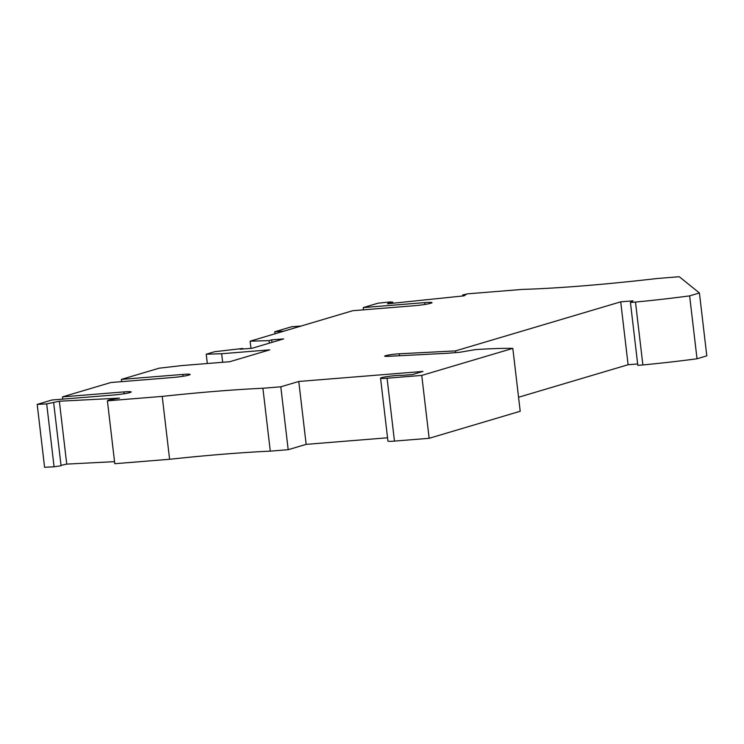 <?xml version="1.0" encoding="UTF-8"?>
<svg xmlns="http://www.w3.org/2000/svg" width="744" height="744" viewBox="0 0 744 744"><rect width="100%" height="100%" fill="white"/><g stroke="black" fill="none" stroke-linecap="round" stroke-linejoin="round"><path stroke-width="1.12" d="M44.584 467.279L37.2 404.392L46.686 403.899L54.07 466.786L44.584 467.279M62.747 399.128L62.487 396.877L123.95 391.911A12.332 0.977 173.3 0 1 131.214 391.958A12.332 0.977 173.3 0 1 130.144 392.488L129.651 392.637A12.332 0.977 -6.7 0 1 113.469 395.027L51.996 399.993L37.2 404.392M121.653 381.635L121.393 379.394L182.857 374.427A12.332 0.977 173.3 0 1 190.12 374.464A12.332 0.977 173.3 0 1 189.05 375.004L188.558 375.153A12.332 0.977 -6.7 0 1 172.376 377.534L110.912 382.509L62.487 396.877M242.804 349.02L242.739 348.452L214.57 351.726L206.228 354.209L221.656 353.735L269.765 349.847L229.822 361.705L181.722 365.592L159.114 368.196L121.393 379.394M392.925 303.245L392.804 302.185L390.126 301.934L378.064 303.189L363.258 307.588L424.731 302.613A12.332 0.977 173.3 0 1 431.985 302.659A12.332 0.977 173.3 0 1 430.925 303.189L430.423 303.338A12.332 0.977 -6.7 0 1 414.25 305.728L352.777 310.694L250.114 341.18L250.961 348.359M61.027 465.335L66.737 464.107L59.353 401.221L46.686 403.899M387.55 437.779L306.156 444.363L288.188 449.692L270.286 451.143A185.014 14.675 -6.7 0 0 169.604 459.281L162.22 396.394L107.406 400.83L108.68 400.03L119.524 398.114L59.353 401.221M462.861 295.973L462.731 294.922L467.837 293.815L522.66 289.388A185.014 14.675 -6.7 0 0 656.896 278.535L679.272 276.722L699.416 292.978L689.632 295.88A117.171 9.291 173.3 0 1 635.488 302.055L642.872 364.941L637.822 365.351L630.428 302.455L633.023 300.846L620.719 301.841L455.477 350.898L399.305 353.791A8.63 0.688 -6.7 0 0 387.075 355.334A9.867 0.781 -6.7 0 0 384.695 356.134A9.867 0.781 -6.7 0 0 388.322 356.32L447.488 353.27L459.792 352.275L475.239 349.624A117.171 9.291 -6.7 0 1 512.821 348.378L421.755 375.413L429.149 438.3L394.469 441.099A11.104 0.883 -6.7 0 1 387.931 441.062L380.547 378.175A11.104 0.883 -6.7 0 0 387.075 378.212L394.469 441.099M380.547 378.175A11.104 0.883 -6.7 0 1 389.819 376.213A11.104 0.883 -6.7 0 1 402.067 375.385L412.464 374.548L422.945 371.433L298.772 381.467L280.804 386.806L262.902 388.256A185.014 14.675 -6.7 0 0 162.22 396.394M242.739 348.452L240.107 349.234L252.077 348.266L283.65 338.892L271.681 339.859L269.049 340.64L269.337 343.142M512.821 348.378L520.205 411.265L429.149 438.3M689.632 295.88L697.026 358.775A117.171 9.291 173.3 0 1 642.872 364.941M169.604 459.281L114.79 463.717L107.406 400.83M274.992 333.786L274.759 331.759L291.592 326.765L301.171 326.021M269.049 340.64L250.114 341.18M206.228 354.209L207.325 363.518M392.804 302.185L389.512 302.529L387.447 303.812L463.968 295.861L466.032 294.578L462.731 294.922M421.755 375.413L387.075 378.212M635.488 302.055L630.428 302.455M284.013 331.117L274.759 331.759M221.656 353.735L222.661 362.282M455.681 352.61L455.477 350.898M54.07 466.786L61.073 465.753L53.68 402.867M306.156 444.363L298.772 381.467M699.416 292.978L706.8 355.865L697.026 358.775M389.633 303.58L389.512 302.529M387.075 355.334L387.196 356.367M271.681 339.859L271.978 342.361M637.654 363.956L628.103 364.727L620.719 301.841M288.188 449.692L280.804 386.806M363.258 307.588L363.528 309.829M114.548 461.643L66.737 464.107M270.286 451.143L262.902 388.256M628.103 364.727L518.559 397.25M399.305 353.791L399.528 355.744M182.857 374.427L183.08 376.259M123.95 391.911L124.164 393.743M424.945 304.454L424.731 302.613"/></g></svg>
